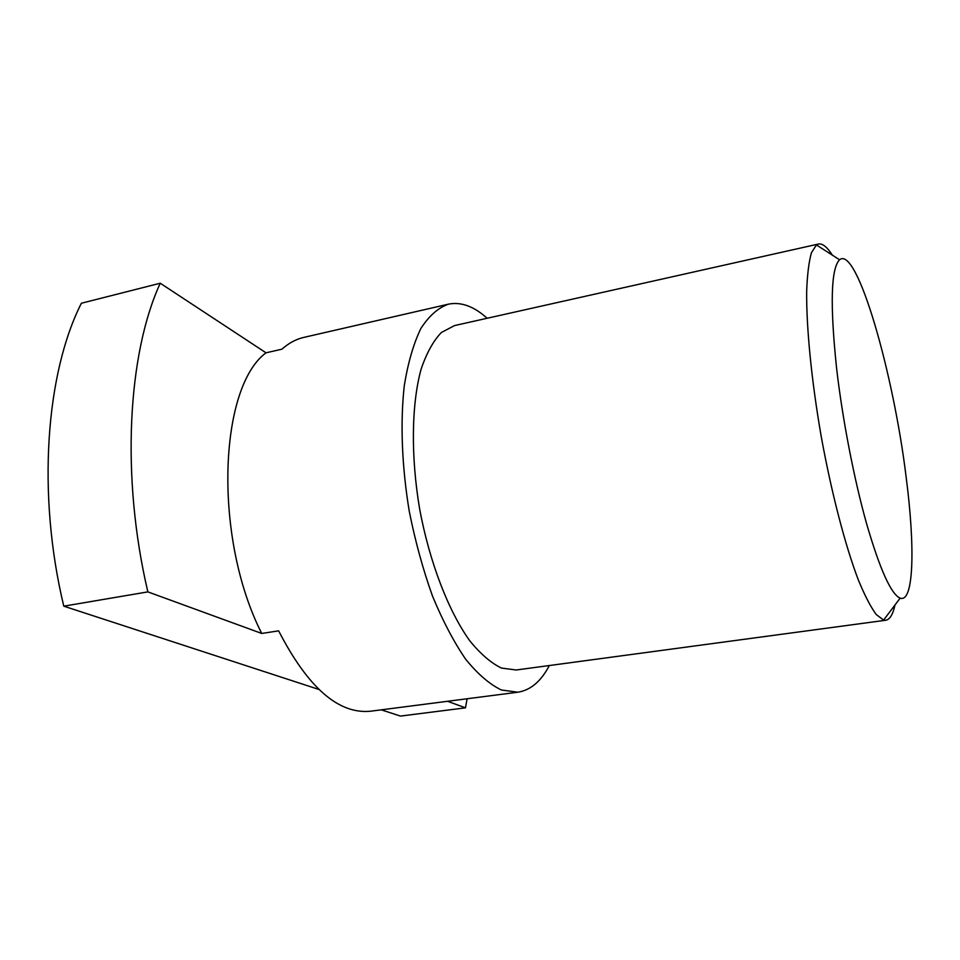 <?xml version="1.0" encoding="UTF-8"?>
<svg xmlns="http://www.w3.org/2000/svg" width="960" height="960" viewBox="0 0 960 960"><rect width="100%" height="100%" fill="white"/><g stroke="black" fill="none" stroke-linecap="round" stroke-linejoin="round"><path stroke-width="1.44" d="M487.152 318.264C473.952 306.336 461.04 301.632 448.44 304.164L303.756 337.416C296.04 339.18 288.768 343.104 281.916 349.188L266.016 352.812L160.248 283.224L81.384 303.24C45.972 373.02 36.732 493.62 63.78 606.168L318.816 689.424M448.44 304.164C438.264 307.752 429.108 315.804 420.96 328.32C413.628 343.404 408.084 362.424 404.316 385.404C400.152 422.208 401.796 466.272 409.284 511.404C415.26 541.32 423 569.544 432.504 596.076C442.764 620.916 453.852 642 465.756 659.34C477.816 674.136 489.696 684.36 501.396 690L517.908 692.208C530.604 690.204 541.08 681.312 549.312 665.544M517.908 692.208L370.668 711.204C338.592 714.444 307.92 687.66 278.64 630.852L261.732 633.456C213.192 538.068 218.712 387.672 266.016 352.812M885.768 620.244L516.204 669.996L501.468 668.076C491.04 663.048 480.456 653.928 469.74 640.74C448.524 611.196 429.72 562.692 419.736 509.532C410.664 456.216 411.468 404.208 421.116 369.132C426.6 353.04 433.356 340.824 441.396 332.484L454.536 325.572L818.424 244.032L816.42 244.932L811.464 252.708C808.884 261.648 807.288 274.512 806.664 291.3C806.304 327.828 811.608 381.624 821.424 437.628C831.648 493.56 845.34 545.856 858.348 579.984C864.756 595.512 870.72 607.02 876.24 614.52L883.584 620.088L885.768 620.244C889.848 619.524 892.932 614.436 894.984 604.992M836.556 367.932C842.388 418.812 854.028 478.968 866.592 523.716C879.912 569.424 891.096 594.24 900.144 598.152C913.92 603.168 915.204 546.9 906.204 477.576C893.532 372.948 856.944 245.16 839.568 259.764C830.952 268.44 829.944 304.5 836.556 367.932M832.356 255.144C827.148 246.996 822.504 243.288 818.424 244.032M467.1 698.76L465.492 707.832L400.452 716.088L381.3 709.836M160.248 283.224C127.812 353.568 120.72 476.568 147.864 591.888L63.78 606.168M447.54 701.28L465.492 707.832M147.864 591.888L261.732 633.456M839.568 259.764L816.42 244.932M900.144 598.152L883.584 620.088"/></g></svg>
